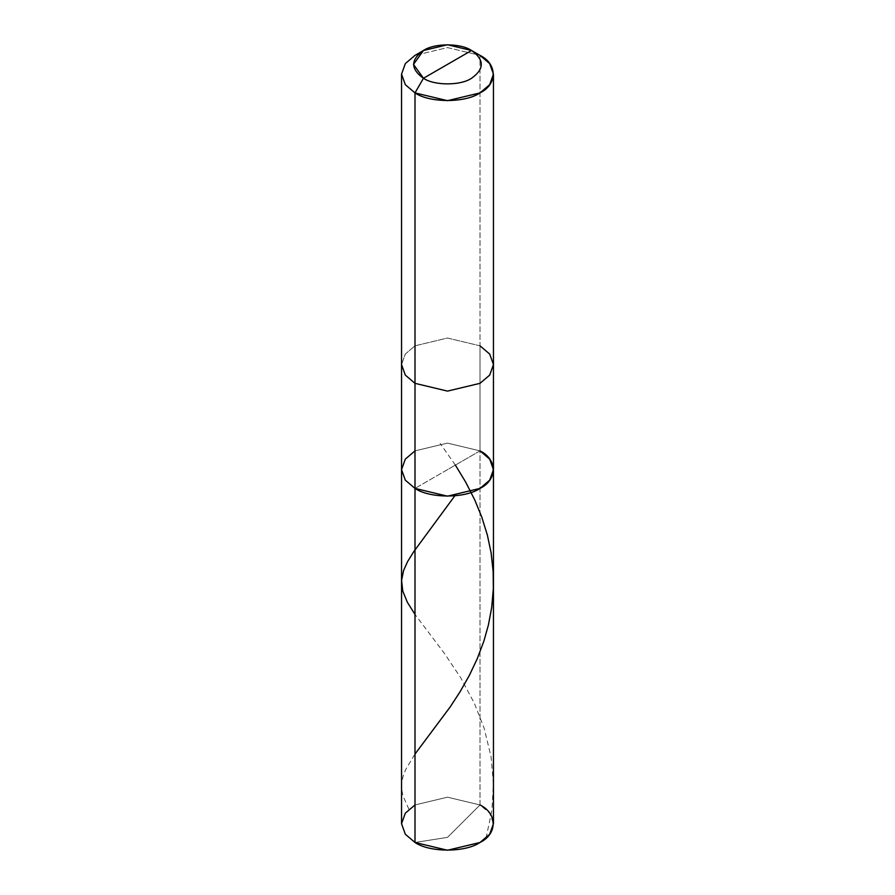 <?xml version="1.0" encoding="UTF-8"?>
<svg xmlns="http://www.w3.org/2000/svg" width="895" height="895" viewBox="0 0 895 895"><rect width="100%" height="100%" fill="white"/><g stroke="black" fill="none" stroke-linecap="round" stroke-linejoin="round"><path stroke-width="0.67" stroke-dasharray="4.47 3.36" d="M493.458 364.578L489.677 354.04L480 345.817L447.5 338.041L415 345.817L405.323 354.04L401.542 364.578L405.323 354.04L415 345.817L447.5 338.041L480 345.817L480 55.378L447.5 47.603L415 55.378L447.5 47.603L480 55.378L480 450.879L447.5 443.103L415 450.879L405.323 459.101L401.542 469.64L405.323 459.101L415 450.879L447.5 443.103L480 450.879L447.5 443.103L415 450.879L447.5 443.103L480 450.879L415 488.401L480 450.879L480 804.952L447.5 837.373L415 842.475L447.5 837.373L480 804.952L489.677 813.175L493.458 823.713M415 804.952L447.5 797.188L480 804.952L447.5 797.188L415 804.952L405.323 813.175L401.542 823.713M480 345.817L480 804.952M480 450.879L447.5 469.64L480 450.879L489.677 459.101L493.458 469.64M408.937 809.281L402.862 795.644L401.642 788.92L401.743 782.7L403.175 775.965L405.703 769.487L415 754.049M455.365 465.098L440.172 443.45M486.063 838.156L491.87 810.378L493.447 784.042L491.053 756.734L484.139 728.183L474.294 703.134L460.545 677.504L444.289 653.216L415 614.429"/><path stroke-width="1.34" d="M493.458 469.64L489.677 480.179L480 488.401L447.5 496.177L415 488.401L415 92.901L447.5 100.676L480 92.901L489.677 84.678L493.458 74.14L493.458 364.578L489.677 375.117L480 383.34L447.5 391.104L415 383.34L405.323 375.117L401.542 364.578L401.542 823.713L405.323 834.252L415 842.475L415 383.34L447.5 391.104L480 383.34L489.677 375.117L493.458 364.578L493.458 823.713L489.677 834.252L480 842.475L447.5 850.25L415 842.475L415 488.401L405.323 480.179L401.542 469.64L405.323 459.101L415 450.879L405.323 459.101L401.542 469.64L405.323 480.179L415 488.401L447.5 496.177L480 488.401L489.677 480.179L493.458 469.64L489.677 459.101L480 450.879C497.531 459.325 497.531 479.955 480 488.401C465.366 498.526 429.634 498.526 415 488.401L405.323 480.179L401.542 469.64L405.323 480.179L415 488.401C429.634 498.526 465.366 498.526 480 488.401C497.531 479.955 497.531 459.325 480 450.879M415 804.952L405.323 813.175L401.542 823.713L405.323 834.252L415 842.475C429.634 852.599 465.366 852.599 480 842.475C497.531 834.039 497.531 813.398 480 804.952M447.5 64.384L423.458 78.268C410.481 69.016 410.481 59.752 423.458 50.5C434.276 43.016 460.724 43.016 471.542 50.5L423.458 78.268L415 92.901C429.634 103.026 465.366 103.026 480 92.901C497.531 84.454 497.531 63.825 480 55.378L471.553 50.5C484.519 59.752 484.519 69.016 471.542 78.268C460.724 85.752 434.276 85.752 423.458 78.268C434.276 85.752 460.724 85.752 471.542 78.268C484.519 69.016 484.519 59.752 471.542 50.5L447.5 64.384M493.458 364.578L489.677 354.04L480 345.817M493.458 74.14L489.677 63.601L480 55.378L471.542 50.5L447.5 44.75L423.447 50.5L413.49 64.384L423.458 78.268L415 92.901L405.323 84.678L401.542 74.14L405.323 63.601L415 55.378L405.323 63.601L401.542 74.14L405.323 84.678L415 92.901L415 383.34L405.323 375.117L401.542 364.578L401.542 74.14M415 754.049L450.185 706.927L460.108 691.701L469.416 675.255L477.281 658.642L483.859 641.156L488.401 625.023L491.702 607.437L493.346 588.507L493.156 571.614L491.086 552.741L487.406 535.244L481.846 517.276L474.809 500.059L465.624 482.013L455.365 465.098M415 614.429L407.348 602.268L402.761 591.092L401.586 580.385L403.589 570.495L407.594 561.568L413.87 551.488L454.828 495.83M471.553 50.5L480 55.378M423.447 50.5L415 55.378"/></g></svg>
